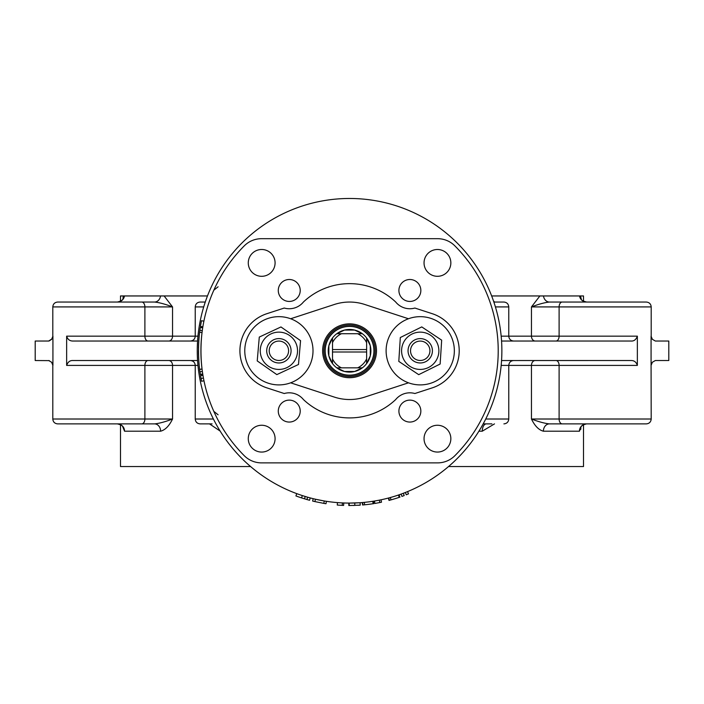 <?xml version="1.0" encoding="UTF-8"?>
<svg xmlns="http://www.w3.org/2000/svg" width="704" height="704" viewBox="0 0 704 704"><rect width="100%" height="100%" fill="white"/><g stroke="black" fill="none" stroke-linecap="round" stroke-linejoin="round"><path stroke-width="1.06" d="M207.469 295.953L120.49 295.953L120.49 301.268M583.51 301.268L583.51 295.953L491.656 295.953M123.499 295.953L122.822 299.508M123.024 298.786L123.024 298.786C122.698 300.142 120.824 301.233 117.383 302.042A7.313 7.181 90 0 0 124.467 295.953M160.53 295.953A7.313 6.046 90 0 1 154.572 302.042L57.675 302.042C54.71 302.333 53.082 303.961 52.8 306.918L144.892 306.918A4.875 3.133 -90 0 0 141.759 302.042L154.572 302.042C159.342 302.535 165.334 304.154 172.542 306.918L164.111 295.953M197.569 341.035L72.917 341.035C69.731 341.026 67.637 339.398 66.642 336.16L66.642 365.402L197.956 365.402M197.569 360.527L72.917 360.527C69.942 360.369 67.848 361.997 66.642 365.402M122.61 426.439L124.564 431.2L160.609 431.2C165.238 429.977 169.215 425.911 172.542 419.012C165.334 421.775 159.342 423.403 154.572 423.887L141.759 423.887A4.875 3.133 -90 0 0 144.892 419.012L52.8 419.012C53.082 421.978 54.71 423.597 57.675 423.887L141.759 423.887M51.92 338.95L48.646 341.035L35.2 341.035L35.2 360.527L49.315 360.624M52.923 336.16L51.638 339.319L52.923 336.16L52.923 365.402L51.638 362.243L48.646 360.527M51.638 339.319L49.122 340.982M51.55 362.146L52.923 365.402M574.367 423.887L549.428 423.887C544.658 423.403 538.666 421.775 531.458 419.012L559.108 419.012A4.875 3.133 -90 0 0 562.241 423.887L646.325 423.887C649.29 423.597 650.918 421.978 651.2 419.012L559.108 419.012L559.108 365.402L637.358 365.402C636.275 362.094 634.181 360.466 631.083 360.527L501.556 360.536M539.889 295.953L531.458 306.918C538.666 304.154 544.658 302.535 549.428 302.042L574.367 302.042M652.362 362.243L655.354 360.527L668.8 360.527L668.8 341.035L655.354 341.035L652.362 339.319L651.077 336.16L651.077 365.402L652.362 362.243L651.077 365.402L651.2 419.012C650.918 421.978 649.29 423.597 646.325 423.887M501.556 341.035L631.083 341.035C633.987 341.255 636.073 339.636 637.358 336.16L559.108 336.16L559.108 306.918L651.2 306.918C650.918 303.961 649.29 302.333 646.325 302.042L549.428 302.042A7.313 6.046 90 0 1 543.47 295.953M637.358 336.16L637.358 365.402M495.414 306.918L508.763 306.918C508.482 303.961 506.854 302.333 503.897 302.042L493.865 302.042M483.182 423.887L491.911 423.887M213.391 419.012L195.237 419.012C195.518 421.978 197.146 423.597 200.103 423.887L212.089 423.887M501.873 350.786A152.31 152.31 0 0 1 273.407 482.68A152.31 152.31 0 0 1 273.407 218.882A152.31 152.31 0 0 1 501.873 350.786M390.35 497.526L391.002 499.875A154.748 154.748 163.4 0 0 399.238 497.341L398.455 495.026L399.212 494.771L399.696 497.182M364.346 502.374L364.584 504.794A154.748 154.748 173.4 0 0 373.129 503.721L372.759 501.31L373.542 501.186L373.613 503.65M342.258 505.358L337.26 505.041L337.454 502.603L342.373 502.92L342.258 505.358A154.748 154.748 2.4 0 0 343.631 505.41L343.728 502.982M296.762 493.645L295.918 495.933A154.748 154.748 19.2 0 0 301.558 497.895L302.315 495.572L307.613 497.2L306.935 499.541L309.126 500.148M313.201 498.687L312.62 501.054A154.748 154.748 13.2 0 0 314.908 501.591L315.454 499.224L324.245 500.975L323.84 503.378A154.748 154.748 9.1 0 0 326.005 503.721L326.383 501.318M348.823 503.087L348.806 505.525L348.814 503.087L349.29 503.087M349.07 503.087L349.202 505.525L349.21 503.087L360.061 502.726L360.228 505.155L358.97 505.243M379.826 502.542L374.889 503.439L374.493 501.037L379.35 500.148L379.826 502.542A154.748 154.748 167.6 0 0 381.506 502.19L381.005 499.805M244.27 245.854A148.65 148.65 0 0 0 244.27 455.717A24.367 24.367 0 0 0 261.527 462.88L437.598 462.88A24.367 24.367 0 0 0 454.854 455.717A148.65 148.65 0 0 0 454.854 245.854A24.367 24.367 0 0 0 437.598 238.682L261.527 238.682A24.367 24.367 0 0 0 244.27 245.854M202.347 371.422L202.787 374.317L200.35 374.528M202.541 372.724L202.787 374.317L202.541 372.724M200.957 354.517L201.062 357.544M199.61 369.31C198.176 356.954 198.176 344.608 199.61 332.253L202.03 332.552C200.622 344.705 200.622 356.858 202.03 369.01L199.61 369.31L200.376 374.695M201.406 362.903L201.467 363.581M202.118 331.901L201.934 333.379M203.412 377.942L203.966 380.785L201.582 381.269L201.036 378.506L200.543 375.716L202.946 375.311M266.842 387.86A38.993 38.993 0 0 1 266.842 313.702A38.993 38.993 0 0 0 266.842 387.86L284.24 393.518A18.278 18.278 0 0 1 303.433 399.555A67.135 67.135 0 0 0 395.692 399.555A18.278 18.278 0 0 1 414.885 393.518L432.282 387.86A38.993 38.993 0 0 0 432.282 313.702L414.885 308.044A18.278 18.278 0 0 1 395.692 302.007A67.135 67.135 0 0 0 303.433 302.007A18.278 18.278 0 0 1 284.24 308.044L266.842 313.702L284.24 308.044M278.282 290.47A10.965 10.965 0 0 0 294.738 299.966A10.965 10.965 0 0 0 294.738 280.975A10.965 10.965 0 0 0 278.282 290.47M398.904 411.092A10.965 10.965 0 0 0 415.36 420.587A10.965 10.965 0 0 0 415.36 401.597A10.965 10.965 0 0 0 398.904 411.092M398.904 290.47A10.965 10.965 0 0 0 415.36 299.966A10.965 10.965 0 0 0 415.36 280.975A10.965 10.965 0 0 0 398.904 290.47M278.282 411.092A10.965 10.965 0 0 0 294.738 420.587A10.965 10.965 0 0 0 294.738 401.597A10.965 10.965 0 0 0 278.282 411.092M424.046 262.9A13.402 13.402 0 0 0 444.145 274.507A13.402 13.402 0 0 0 444.145 251.293A13.402 13.402 0 0 0 424.046 262.9M424.046 438.662A13.402 13.402 0 0 0 444.145 450.27A13.402 13.402 0 0 0 444.145 427.055A13.402 13.402 0 0 0 424.046 438.662M248.274 438.662A13.402 13.402 0 0 0 268.382 450.27A13.402 13.402 0 0 0 268.382 427.055A13.402 13.402 0 0 0 248.274 438.662M248.274 262.9A13.402 13.402 0 0 0 268.382 274.507A13.402 13.402 0 0 0 268.382 251.293A13.402 13.402 0 0 0 248.274 262.9M213.822 290.189L218.099 286.792M213.814 411.365L218.099 414.779M432.282 313.702A38.993 38.993 0 0 1 432.282 387.86L414.885 393.518M395.692 399.555A67.135 67.135 0 0 1 303.433 399.555A18.278 18.278 0 0 0 284.24 393.518M303.433 302.007A67.135 67.135 0 0 1 395.692 302.007M261.527 462.88L437.598 462.88A24.367 24.367 0 0 0 454.854 455.717M437.598 238.682L261.527 238.682M198.616 357.43L198.642 357.975M199.954 371.87L199.76 370.48M199.954 371.853L202.365 371.51M202.365 371.536L202.567 372.9M202.726 373.965L200.323 374.343M202.039 369.09L199.628 369.389M203.887 321.182L201.502 320.698A151.087 151.087 -79.1 0 0 200.446 326.445L202.849 326.841M198.634 357.658A512.829 278.353 177.4 0 0 198.66 358.354M198.554 355.652L198.572 356.25M198.475 350.733A151.087 151.087 89.7 0 0 198.519 354.578M199.329 334.717L199.118 336.82M198.933 338.994L198.88 339.671M198.827 340.454L198.748 341.669M198.713 342.32L198.678 342.883M198.484 352.431L198.502 353.698M198.95 362.762L199.038 363.792M198.695 342.584A151.087 151.087 92.5 0 0 198.554 345.831M198.51 347.574L198.528 346.702M202.69 327.862L200.279 327.492L199.514 333.089M200.112 328.574L200.033 329.146M200.728 376.79L200.825 377.353M201.362 380.195L201.036 378.506L203.438 378.057M405.363 492.501L406.252 494.771A154.748 154.748 157.4 0 0 408.496 493.865L407.572 491.612M388.397 498.054L389.013 500.412A155.778 155.258 -105.2 0 0 389.382 500.315A4376.97 822.985 -105.2 0 0 391.002 499.875M391.169 499.831L394.363 498.898M392.304 499.506L392.788 499.365M388.758 497.957L389.382 500.315M399.238 497.341L400.013 497.077M362.331 502.55L362.534 504.979A155.778 155.258 -95.2 0 0 362.912 504.953A4376.97 822.985 -95.3 0 0 364.584 504.794M364.751 504.777L368.069 504.416M365.922 504.662L366.423 504.601M362.701 502.524L362.912 504.953M373.129 503.721L373.938 503.598M301.866 497.992L306.935 499.541M310.2 497.913L309.575 500.271M314.908 501.591L323.84 503.378M360.087 502.726L360.254 505.155A154.748 154.748 0 0 1 360.228 505.155L349.202 505.525M353.25 505.481L353.936 505.463M358.644 505.261L358.037 505.296M401.104 494.102L401.931 496.399A154.748 154.748 159.1 0 0 404.193 495.563L403.339 493.284M205.26 302.042L200.103 302.042C197.146 302.333 195.518 303.961 195.237 306.918L203.711 306.918M478.914 431.2L482.258 431.2L494.498 423.887M482.258 431.2A7.313 4.11 90 0 1 486.367 423.887M209.502 423.887L220.132 431.068M160.609 431.2A7.313 6.046 90 0 0 154.572 423.887M124.564 431.2L124.555 431.2A7.313 7.181 90 0 0 117.383 423.887C120.894 424.732 122.769 425.823 123.024 427.152L122.822 426.43M123.059 297.343L123.376 296.278M580.941 428.604L580.703 429.405M501.169 365.402L531.458 365.402L531.458 419.012C534.785 425.911 538.762 429.977 543.391 431.2L579.436 431.2L580.985 427.126M579.436 431.2A7.313 7.181 90 0 1 586.617 423.887L586.59 423.887C583.176 424.706 581.302 425.788 580.976 427.143L581.178 426.43M543.391 431.2A7.313 6.046 90 0 1 549.428 423.887M117.41 423.887L120.49 424.662L120.49 466.532L250.571 466.532M448.554 466.532L583.51 466.532L583.51 424.662M581.39 299.49L580.501 295.953M494.498 302.042L493.46 300.854M581.178 299.508L580.976 298.786C580.914 300.001 582.798 301.092 586.617 302.042A7.313 7.181 90 0 1 579.533 295.953M290.638 318.754L334.435 304.454A48.734 48.734 0 0 1 364.69 304.454L408.487 318.754M408.487 382.818L364.69 397.118A48.734 48.734 0 0 1 334.435 397.118L290.638 382.818M376.49 350.786A26.928 26.928 0 0 1 336.098 374.106A26.928 26.928 0 0 1 336.098 327.466A26.928 26.928 0 0 1 376.49 350.786M324.579 356.84A25.714 25.714 0 0 0 367.303 369.389A25.714 25.714 0 0 0 356.805 326.11A25.714 25.714 0 0 0 324.579 356.84M325.758 356.558A24.49 24.49 0 0 1 356.462 327.281A24.49 24.49 0 0 1 366.458 368.509A24.49 24.49 0 0 1 325.758 356.558M349.562 375.153A24.367 24.367 0 0 1 328.46 338.598A24.367 24.367 0 0 1 370.665 338.598A24.367 24.367 0 0 1 349.562 375.153M349.562 372.108A21.322 21.322 0 0 1 332.508 337.99L328.847 345.717L328.847 355.846L332.508 363.572L332.508 358.89A18.885 18.885 0 0 0 341.458 367.84L362.358 367.84A21.322 21.322 0 0 1 349.562 372.108M336.767 333.722A21.322 21.322 0 0 1 362.358 333.722L354.622 330.07L344.502 330.07L336.767 333.722A21.322 21.322 0 0 0 332.508 337.99L332.508 342.681A18.885 18.885 0 0 1 341.458 333.722L336.767 333.722M366.626 337.99A21.322 21.322 0 0 1 366.626 363.572L370.278 355.846L370.278 345.717L366.626 337.99A21.322 21.322 0 0 0 362.358 333.722L357.667 333.722A18.885 18.885 0 0 1 366.626 342.681L366.626 337.99M341.458 367.84L336.767 367.84L344.502 371.492L354.622 371.492L362.358 367.84A21.322 21.322 0 0 0 366.626 363.572L366.626 358.89A18.885 18.885 0 0 1 357.667 367.84M366.626 358.89L366.626 352L332.508 352L332.508 358.89M332.508 352L332.508 349.562L366.626 349.562L366.626 342.681M332.508 342.681L332.508 349.562M357.667 333.722L341.458 333.722M366.626 349.562L366.626 352M440.141 364.038L418.713 374.651L398.798 361.398L400.321 337.524L421.758 326.911L441.672 340.164L440.141 364.038M404.712 340.454A18.638 18.638 0 0 0 419.047 369.389A18.638 18.638 0 0 0 436.938 342.505A18.638 18.638 0 0 0 404.712 340.454M408.452 347.688A12.188 12.188 0 0 0 423.447 362.534A12.188 12.188 0 0 0 428.806 342.126A12.188 12.188 0 0 0 408.452 347.688M410.854 348.313A9.698 9.698 0 0 1 427.055 343.895A9.698 9.698 0 0 1 422.787 360.131A9.698 9.698 0 0 1 410.854 348.313M257.224 360.906L259.292 337.075L280.958 326.955L300.564 340.657L298.496 364.487L276.83 374.607L257.224 360.906M295.786 342.892A18.638 18.638 0 0 0 263.613 340.102A18.638 18.638 0 0 0 277.279 369.354A18.638 18.638 0 0 0 295.786 342.892M284.442 361.627A12.188 12.188 0 0 0 285.507 340.551A12.188 12.188 0 0 0 266.719 350.17A12.188 12.188 0 0 0 284.442 361.627M283.307 359.41A9.698 9.698 0 0 1 269.21 350.293A9.698 9.698 0 0 1 284.161 342.637A9.698 9.698 0 0 1 283.307 359.41M445.597 373.595A34.118 34.118 0 0 1 387.79 361.346A34.118 34.118 0 0 1 427.31 317.407A34.118 34.118 0 0 1 445.597 373.595M245.159 355.907A34.118 34.118 0 0 1 291.324 319.009A34.118 34.118 0 0 1 300.194 377.432A34.118 34.118 0 0 1 245.159 355.907M66.642 336.16L144.892 336.16L144.892 306.918L172.542 306.918L172.542 336.16L144.892 336.16A4.875 3.133 -90 0 0 148.025 341.035M197.956 336.16L172.542 336.16A4.875 3.775 -90 0 1 168.766 341.035M148.025 360.527A4.875 3.133 -90 0 0 144.892 365.402L144.892 419.012L172.542 419.012L172.542 365.402A4.875 3.775 -90 0 0 168.766 360.527M652.071 338.941L651.077 336.16M555.975 341.035A4.875 3.133 -90 0 0 559.108 336.16L531.458 336.16L531.458 306.918L559.108 306.918A4.875 3.133 -90 0 1 562.241 302.042M535.234 341.035A4.875 3.775 -90 0 1 531.458 336.16L501.169 336.16M535.234 360.527A4.875 3.775 90 0 0 531.458 365.402L559.108 365.402A4.875 3.133 90 0 0 555.975 360.527M503.897 423.887C506.854 423.597 508.482 421.978 508.763 419.012L485.734 419.012M202.286 330.625L199.866 330.29M305.21 496.487L304.506 498.819M354.746 502.999L354.834 505.437M195.237 419.012L195.237 365.402C194.946 362.446 193.318 360.818 190.362 360.527M195.237 306.918L195.237 336.16C194.946 339.117 193.318 340.745 190.362 341.035M52.8 336.16L52.8 306.918C53.082 303.961 54.71 302.333 57.675 302.042M52.8 365.402L52.8 419.012C53.082 421.978 54.71 423.597 57.675 423.887M651.2 336.16L651.2 306.918C650.918 303.961 649.29 302.333 646.325 302.042M508.763 306.918L508.763 336.16C509.054 339.117 510.682 340.745 513.638 341.035M508.763 419.012L508.763 365.402C509.054 362.446 510.682 360.818 513.638 360.527M586.59 302.042L583.678 301.356"/></g></svg>
